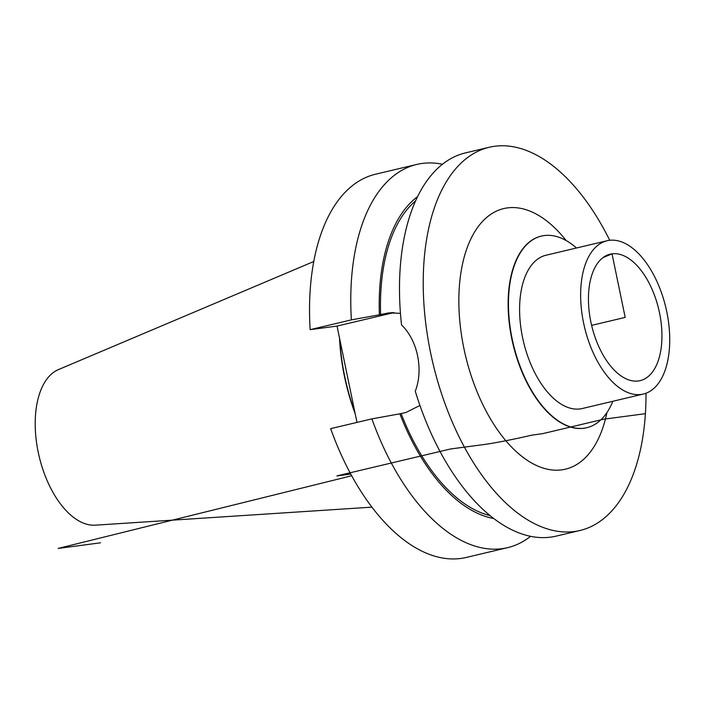 <?xml version="1.0" encoding="UTF-8"?>
<svg xmlns="http://www.w3.org/2000/svg" width="705" height="705" viewBox="0 0 705 705"><rect width="100%" height="100%" fill="white"/><g stroke="black" fill="none" stroke-linecap="round" stroke-linejoin="round"><path stroke-width="1.06" d="M645.991 393.249A196.915 104.543 -103.3 0 1 580.003 530.486L556.298 536.1A196.915 104.543 -103.3 0 1 550.772 537.122A196.915 104.543 76.7 0 1 415.271 391.204C423.687 369.72 417.58 340.233 401.55 324.961A196.915 104.543 76.7 0 1 465.459 152.897L489.164 147.283A196.915 104.543 76.7 0 1 494.699 146.261A196.915 104.543 -103.3 0 1 609.728 240.299M580.003 530.486A196.915 104.543 -103.3 0 1 574.478 531.5A196.915 104.543 76.7 0 1 431.68 357.84A196.915 104.543 76.7 0 1 489.164 147.283M417.519 196.677A169.623 90.064 76.7 0 0 379.387 314.8L388.913 312.861L400.458 313.337M419.942 405.454L405.842 412.531L399.885 413.809A169.623 90.064 76.7 0 0 493.808 518.51M379.387 314.8L351.39 319.867L310.156 329.649L337.034 326.08L394.042 312.571M442.432 164.247A196.915 104.543 76.7 0 0 416.752 164.441A196.915 104.543 76.7 0 0 351.39 319.867M371.896 418.876A196.915 104.543 76.7 0 0 507.591 547.653L466.349 557.426A196.915 104.543 -103.3 0 1 330.654 428.649L371.896 418.876L399.885 413.809M507.591 547.653A196.915 104.543 76.7 0 0 530.627 536.302M310.156 329.649A196.915 104.543 -103.3 0 1 375.509 174.223L416.752 164.441M356.986 422.41L337.034 326.08M339.845 339.678A138.198 73.373 76.7 0 0 354.862 412.161M339.502 337.986A138.665 73.62 76.7 0 0 355.205 413.844M313.734 261.529L58.453 369.587A80.273 42.617 76.7 0 0 39.136 456.329A80.273 42.617 76.7 0 0 95.334 525.172L371.958 507.142M591.618 325.366L625.185 317.409L612.028 253.835A64.983 34.501 76.7 0 0 607.305 255.122A64.983 34.501 76.7 0 0 591.618 325.366A64.983 34.501 76.7 0 0 637.161 381.088A64.983 34.501 76.7 0 0 638.351 380.973A64.983 34.501 76.7 0 0 659.519 312.853A64.983 34.501 76.7 0 0 612.028 253.835L602.986 257.616M643.357 394.042A78.766 41.815 -103.3 0 0 666.357 309.821A78.766 41.815 -103.3 0 0 609.235 240.352A78.766 41.815 76.7 0 0 607.023 240.766A78.766 41.815 76.7 0 0 584.022 324.987A78.766 41.815 76.7 0 0 641.145 394.456A78.766 41.815 -103.3 0 0 643.357 394.042L582.304 408.521A78.766 41.815 -103.3 0 1 580.092 408.926A78.766 41.815 76.7 0 1 522.978 339.457A78.766 41.815 76.7 0 1 545.97 255.236L607.023 240.766M612.821 401.286A98.453 52.276 -103.3 0 1 586.851 427.679A98.453 52.276 -103.3 0 1 584.084 428.191A98.453 52.276 76.7 0 1 512.685 341.352A98.453 52.276 76.7 0 1 541.431 236.078A98.453 52.276 76.7 0 1 544.189 235.567A98.453 52.276 -103.3 0 1 576.487 248.001M380.63 314.633A167.376 88.865 -103.3 0 1 415.527 200.925M490.125 515.602A167.376 88.865 -103.3 0 1 401.136 413.641M100.551 542.806L58.154 548.428L351.707 475.752M350.79 474.077L336.858 475.919L450.513 448.979L483.797 444.564L450.513 448.979M483.797 444.564A35.444 1.613 -11.7 0 0 531.746 435.161L542.471 433.698L603.524 419.228L645.137 413.712M566.168 240.564A133.897 71.09 76.7 0 0 507.459 207.896A133.897 71.09 76.7 0 0 463.855 348.261A133.897 71.09 76.7 0 0 561.709 469.865A133.897 71.09 76.7 0 0 606.943 412.557M385.335 313.522L392.465 312.579M541.264 236.113A98.453 52.276 76.7 0 0 541.105 236.149A98.453 52.276 76.7 0 0 512.359 341.431A98.453 52.276 76.7 0 0 583.758 428.261A98.453 52.276 76.7 0 0 586.525 427.759A98.453 52.276 76.7 0 0 586.683 427.715"/></g></svg>
